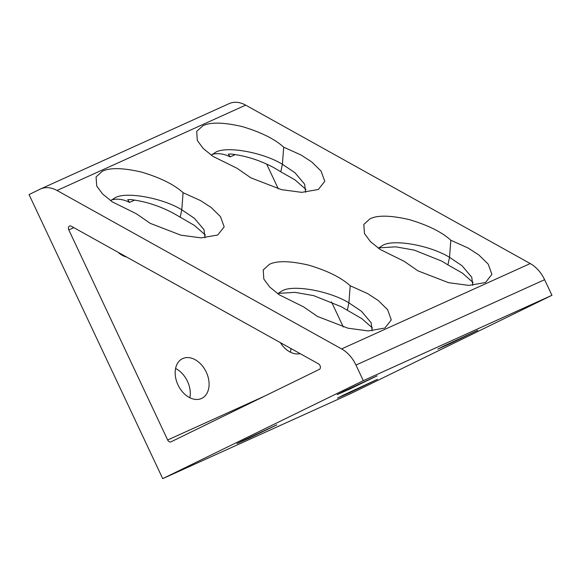<?xml version="1.0" encoding="UTF-8"?>
<svg xmlns="http://www.w3.org/2000/svg" width="581" height="581" viewBox="0 0 581 581"><rect width="100%" height="100%" fill="white"/><g stroke="black" fill="none" stroke-linecap="round" stroke-linejoin="round"><path stroke-width="0.87" d="M472.767 285.329L471.757 277.224L462.077 265.771L449.52 257.31L447.915 264.871L462.425 273.128L473.137 282.526M378.725 247.876L395.763 246.831L414.326 250.128L441.734 261.116L447.915 264.871M418.022 270.891L404.187 261.334L380.09 249.416L370.337 241.522L364.447 233.533L363.815 224.426L370.053 218.797C377.592 215.043 390.686 215.319 409.336 219.625C428.139 225.254 441.967 232.124 450.82 240.236L468.322 248.131L478.911 255.015L488.214 264.152L491.911 274.37L485.469 282.533L468.816 285.402L448.525 282.671L418.022 270.891M443.652 346.109L477.749 330.32L450.231 343.603L437.827 349.108L443.652 346.109M280.362 342.623A22.056 15.513 64 0 0 300.137 353.633M290.485 352.217A22.056 15.513 64 0 0 290.899 348.491M343.364 395.102L377.454 379.313L349.936 392.596L337.539 398.094L343.364 395.102M212.101 154.401A39.247 27.605 -116 0 1 230.178 156.885L228.311 154.205L230.904 153.994C245.995 155.773 260.557 160.472 274.602 168.069L280.79 171.823L282.395 164.263L294.945 172.724L304.633 184.177L305.635 192.282M280.79 171.823L294.901 179.812L306.005 189.471M283.695 147.189L301.198 155.076L311.779 161.961L321.082 171.104L324.779 181.323L318.337 189.486L301.684 192.355L281.393 189.624L250.89 177.844L237.063 168.287L212.958 156.369L203.205 148.467L197.315 140.486L196.69 131.371L202.929 125.75C210.46 121.995 223.554 122.271 242.204 126.571C261.007 132.207 274.835 139.077 283.695 147.189L282.395 164.263C262.844 152.244 226.031 145.715 215.457 152.382L211.23 155.178M73.823 227.636L68.805 229.902A3.137 2.23 65.7 0 1 69.517 226.06A3.137 2.23 65.7 0 1 71.281 226.22L318.475 363.844A3.137 2.23 65.7 0 1 320.371 366.727A3.137 2.23 65.7 0 1 319.339 369.385L171.003 441.843A3.137 2.23 65.7 0 1 170.959 441.865A3.137 2.23 65.7 0 1 167.662 439.984L264.754 396.053M355.964 365.064A29.435 20.923 -114.3 0 0 341.599 348.92L57.032 190.488A29.435 20.923 -114.3 0 0 40.459 188.999A29.435 20.923 -114.3 0 0 40.067 189.188L29.05 194.57L162.724 478.642L363.307 380.664L355.964 365.064L544.608 279.701A29.435 20.923 65.7 0 0 530.242 263.556L245.676 105.132L57.032 190.488M40.459 188.999L229.103 103.636A29.435 20.923 65.7 0 1 245.676 105.132M117.987 252.227A22.056 15.513 64 0 0 126.622 257.034M177.997 384.92A22.056 15.513 64 0 0 201.81 398.341A22.056 15.513 64 0 0 206.262 372.123A22.056 15.513 64 0 0 182.449 358.702A22.056 15.513 64 0 0 177.997 384.92M111.494 199.922A39.247 27.605 -116 0 1 129.563 202.406L127.704 199.733L130.297 199.515C145.388 201.302 159.949 205.994 173.995 213.597L194.286 225.334L205.398 235M68.805 229.902L167.662 439.984M266.628 164.045L278.292 188.832M331.482 301.88L343.306 326.994M278.117 293.398L295.155 292.359L313.718 295.649L341.12 306.645L361.81 318.657L372.523 328.047M303.58 306.862L279.483 294.945L269.722 287.043L263.832 279.054L263.208 269.947L269.446 264.326C276.977 260.571 290.072 260.84 308.729 265.147C327.524 270.782 341.352 277.653 350.212 285.758L367.715 293.652L378.296 300.537L387.6 309.68L391.296 319.899L384.862 328.054L368.209 330.93L347.917 328.192L317.415 316.42L303.58 306.862M183.08 192.71L200.59 200.605L211.172 207.49L220.475 216.626L224.172 226.851L217.73 235.007L201.077 237.876L180.785 235.145L150.283 223.365L136.448 213.815L112.351 201.897L102.597 193.996L96.707 186.007L96.076 176.9L102.314 171.279C109.853 167.517 122.947 167.793 141.597 172.099C160.4 177.735 174.227 184.605 183.08 192.71L181.78 209.792L194.337 218.253L204.025 229.706L205.028 237.803M363.307 380.664L551.95 295.301L544.608 279.701M343.044 391.638L377.134 375.849L349.617 389.132L337.22 394.63L343.044 391.638M242.756 440.63L276.846 424.842L249.329 438.118L236.932 443.623L242.756 440.63M162.724 478.642L351.367 393.286L551.95 295.301M189.871 397.745A22.056 15.513 64 0 0 187.46 381.31A22.056 15.513 64 0 0 175.578 368.485M123.034 255.705A22.056 15.513 64 0 0 123.15 255.095M378.354 248.225L382.588 245.436C393.163 238.762 429.976 245.298 449.52 257.31L450.82 240.236M180.175 217.345L181.78 209.792C162.237 197.772 125.423 191.243 114.849 197.91L110.615 200.699M277.747 293.746L281.981 290.958C292.555 284.291 329.362 290.82 348.912 302.839L350.212 285.758M372.16 330.85L371.15 322.753L361.469 311.3L348.912 302.839L347.307 310.399M235.305 154.561L230.178 156.885M341.599 348.92L530.242 263.556M134.698 200.089L129.563 202.406"/></g></svg>
